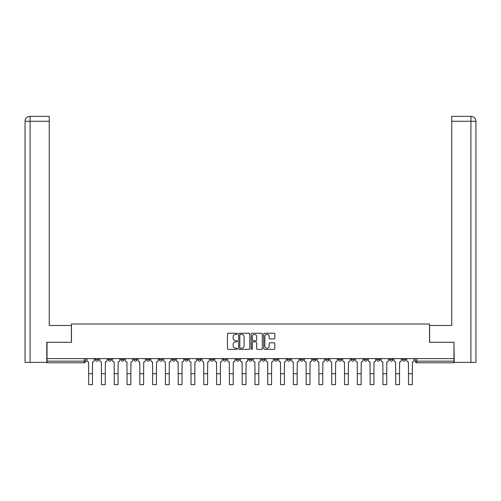 <?xml version="1.0" encoding="UTF-8"?>
<svg xmlns="http://www.w3.org/2000/svg" width="501" height="501" viewBox="0 0 501 501"><rect width="100%" height="100%" fill="white"/><g stroke="black" fill="none" stroke-linecap="round" stroke-linejoin="round"><path stroke-width="0.75" d="M237.38 333.823A0.564 0.564 0 0 0 236.816 333.259L228.262 333.259A0.808 0.808 0 0 0 227.454 334.061L227.454 348.552A0.808 0.808 0 0 0 228.262 349.36L236.816 349.36A0.564 0.564 0 0 0 237.38 348.796A0.564 0.564 0 0 0 236.816 348.233L235.708 348.233A2.574 2.574 0 0 1 233.134 345.652L233.134 344.444A2.574 2.574 0 0 1 235.708 341.87L236.816 341.87A0.564 0.564 0 0 0 237.38 341.306A0.564 0.564 0 0 0 236.816 340.743L235.708 340.743A2.574 2.574 0 0 1 233.134 338.169L233.134 336.96A2.574 2.574 0 0 1 235.708 334.386L236.816 334.386A0.564 0.564 0 0 0 237.38 333.823M402.384 358.61L402.384 359.511L405.666 359.511A1.641 1.641 0 0 1 404.025 361.152A1.641 1.641 0 0 1 402.384 359.511L402.384 358.61M364.002 359.511L364.002 358.61L364.002 359.511A1.641 1.641 0 0 0 365.642 361.152A1.641 1.641 0 0 1 364.002 359.511L367.283 359.511A1.641 1.641 0 0 1 365.642 361.152M351.207 359.511L351.207 358.61L351.207 359.511A1.641 1.641 0 0 0 352.848 361.152A1.641 1.641 0 0 1 351.207 359.511L354.489 359.511A1.641 1.641 0 0 1 352.848 361.152M312.831 358.61L312.831 359.511L316.112 359.511A1.641 1.641 0 0 1 314.471 361.152A1.641 1.641 0 0 1 312.831 359.511L312.831 358.61M300.036 358.61L300.036 359.511L303.318 359.511A1.641 1.641 0 0 1 301.677 361.152A1.641 1.641 0 0 1 300.036 359.511L300.036 358.61M236.065 358.61L236.065 359.511L239.346 359.511A1.641 1.641 0 0 1 237.706 361.152A1.641 1.641 0 0 1 236.065 359.511L236.065 358.61M210.476 358.61L210.476 359.511L213.758 359.511A1.641 1.641 0 0 1 212.117 361.152A1.641 1.641 0 0 1 210.476 359.511L210.476 358.61M197.682 358.61L197.682 359.511L200.964 359.511A1.641 1.641 0 0 1 199.323 361.152A1.641 1.641 0 0 1 197.682 359.511L197.682 358.61M184.888 358.61L184.888 359.511L188.169 359.511A1.641 1.641 0 0 1 186.529 361.152A1.641 1.641 0 0 1 184.888 359.511L184.888 358.61M172.1 358.61L172.1 359.511L175.375 359.511A1.641 1.641 0 0 1 173.734 361.152A1.641 1.641 0 0 1 172.1 359.511L172.1 358.61M159.305 358.61L159.305 359.511L162.581 359.511A1.641 1.641 0 0 1 160.946 361.152A1.641 1.641 0 0 1 159.305 359.511L159.305 358.61M146.511 359.511L146.511 358.61L146.511 359.511A1.641 1.641 0 0 0 148.152 361.152A1.641 1.641 0 0 1 146.511 359.511L149.793 359.511A1.641 1.641 0 0 1 148.152 361.152A1.641 1.641 0 0 0 149.793 359.511A1.641 1.641 0 0 1 148.152 361.152M133.717 359.511L133.717 358.61L133.717 359.511A1.641 1.641 0 0 0 135.358 361.152A1.641 1.641 0 0 1 133.717 359.511L136.998 359.511A1.641 1.641 0 0 1 135.358 361.152M120.923 359.511L120.923 358.61L120.923 359.511A1.641 1.641 0 0 0 122.563 361.152A1.641 1.641 0 0 1 120.923 359.511L124.204 359.511A1.641 1.641 0 0 1 122.563 361.152M274.028 338.933A0.808 0.808 0 0 0 274.83 338.125L274.83 334.061A0.808 0.808 0 0 0 274.028 333.259L264.528 333.259A0.808 0.808 0 0 0 263.72 334.061L263.72 348.552A0.808 0.808 0 0 0 264.528 349.36L274.028 349.36A0.808 0.808 0 0 0 274.83 348.552L274.83 343.642A0.808 0.808 0 0 0 274.028 342.834L269.964 342.834A0.808 0.808 0 0 0 269.156 343.642L269.156 346.078A2.154 2.154 0 0 1 267.002 348.233A2.154 2.154 0 0 1 264.847 346.078L264.847 336.54A2.154 2.154 0 0 1 267.002 334.386A2.154 2.154 0 0 1 269.156 336.54L269.156 338.125A0.808 0.808 0 0 0 269.964 338.933L274.028 338.933M30.091 362.386L25.05 362.386L25.05 121.267C25.344 118.28 26.985 116.639 29.966 116.351L49.242 116.351L49.242 121.267L30.091 121.267L30.091 362.386L46.781 362.386L46.781 342.289L71.468 342.289L71.468 324.003L429.532 324.003L429.532 342.289L453.969 342.289L453.969 358.61L47.031 358.61L47.031 361.152L85.821 361.152L85.821 358.61M47.031 342.289L47.031 358.61M249.799 334.061A0.808 0.808 0 0 0 248.991 333.259L239.491 333.259A0.808 0.808 0 0 0 238.689 334.061L238.689 348.552A0.808 0.808 0 0 0 239.491 349.36L248.991 349.36A0.808 0.808 0 0 0 249.799 348.552L249.799 334.061M252.009 333.259L261.509 333.259A0.808 0.808 0 0 1 262.311 334.061L262.311 348.552A0.808 0.808 0 0 1 261.509 349.36L257.445 349.36A0.808 0.808 0 0 1 256.637 348.552L256.637 342.678A0.808 0.808 0 0 0 255.836 341.87L253.137 341.87A0.808 0.808 0 0 0 252.329 342.678L252.329 348.796A0.564 0.564 0 0 1 251.765 349.36A0.564 0.564 0 0 1 251.201 348.796L251.201 334.061A0.808 0.808 0 0 1 252.009 333.259M415.179 358.61L415.179 361.152L453.969 361.152L453.969 362.793L416.819 362.793A1.641 1.641 0 0 1 415.179 361.152L415.179 358.61M453.969 358.61L453.969 361.152M84.181 358.61L84.181 362.793A1.641 1.641 0 0 0 85.821 361.152A1.641 1.641 0 0 1 84.181 362.793L47.031 362.793L47.031 361.152M405.666 358.61L405.666 359.511A1.641 1.641 0 0 1 404.025 361.152A1.641 1.641 0 0 0 405.666 359.511L405.666 358.61M392.872 358.61L392.872 359.511A1.641 1.641 0 0 1 391.231 361.152A1.641 1.641 0 0 1 389.59 359.511L392.872 359.511L392.872 358.61M389.59 358.61L389.59 359.511M380.077 358.61L380.077 359.511A1.641 1.641 0 0 1 378.437 361.152A1.641 1.641 0 0 1 376.796 359.511L380.077 359.511M376.796 358.61L376.796 359.511M367.283 358.61L367.283 359.511L367.283 358.61M354.489 358.61L354.489 359.511L354.489 358.61M341.695 358.61L341.695 359.511A1.641 1.641 0 0 1 340.054 361.152A1.641 1.641 0 0 1 338.419 359.511L341.695 359.511L341.695 358.61M338.419 358.61L338.419 359.511M328.9 358.61L328.9 359.511A1.641 1.641 0 0 1 327.266 361.152A1.641 1.641 0 0 1 325.625 359.511L328.9 359.511A1.641 1.641 0 0 1 327.266 361.152A1.641 1.641 0 0 0 328.9 359.511M325.625 358.61L325.625 359.511M316.112 358.61L316.112 359.511M303.318 358.61L303.318 359.511M290.524 358.61L290.524 359.511A1.641 1.641 0 0 1 288.883 361.152A1.641 1.641 0 0 1 287.242 359.511A1.641 1.641 0 0 0 288.883 361.152M287.242 358.61L287.242 359.511L290.524 359.511M277.729 358.61L277.729 359.511A1.641 1.641 0 0 1 276.089 361.152A1.641 1.641 0 0 1 274.448 359.511L277.729 359.511A1.641 1.641 0 0 1 276.089 361.152A1.641 1.641 0 0 0 277.729 359.511M274.448 358.61L274.448 359.511M264.935 358.61L264.935 359.511A1.641 1.641 0 0 1 263.294 361.152A1.641 1.641 0 0 1 261.654 359.511A1.641 1.641 0 0 0 263.294 361.152M261.654 358.61L261.654 359.511L264.935 359.511M252.141 358.61L252.141 359.511A1.641 1.641 0 0 1 250.5 361.152A1.641 1.641 0 0 1 248.859 359.511L252.141 359.511M248.859 358.61L248.859 359.511M239.346 358.61L239.346 359.511M226.552 358.61L226.552 359.511A1.641 1.641 0 0 1 224.911 361.152A1.641 1.641 0 0 1 223.271 359.511L226.552 359.511M223.271 358.61L223.271 359.511M213.758 358.61L213.758 359.511M200.964 358.61L200.964 359.511M188.169 358.61L188.169 359.511L188.169 358.61M175.375 358.61L175.375 359.511A1.641 1.641 0 0 1 173.734 361.152A1.641 1.641 0 0 0 175.375 359.511M162.581 358.61L162.581 359.511A1.641 1.641 0 0 1 160.946 361.152A1.641 1.641 0 0 0 162.581 359.511L162.581 358.61M149.793 358.61L149.793 359.511M136.998 358.61L136.998 359.511L136.998 358.61M124.204 358.61L124.204 359.511L124.204 358.61M108.128 358.61L108.128 359.511L111.41 359.511L111.41 358.61L111.41 359.511A1.641 1.641 0 0 1 109.769 361.152A1.641 1.641 0 0 1 108.128 359.511A1.641 1.641 0 0 0 109.769 361.152A1.641 1.641 0 0 0 111.41 359.511A1.641 1.641 0 0 1 109.769 361.152M95.334 358.61L95.334 359.511L98.616 359.511L98.616 358.61L98.616 359.511A1.641 1.641 0 0 1 96.975 361.152A1.641 1.641 0 0 1 95.334 359.511A1.641 1.641 0 0 0 96.975 361.152A1.641 1.641 0 0 0 98.616 359.511A1.641 1.641 0 0 1 96.975 361.152M240.38 334.386A0.564 0.564 0 0 0 239.816 334.95L239.816 347.669A0.564 0.564 0 0 0 240.38 348.233L241.545 348.233A2.574 2.574 0 0 0 244.119 345.652L244.119 336.96A2.574 2.574 0 0 0 241.545 334.386L240.38 334.386M256.637 336.578A2.154 2.154 0 0 0 254.483 334.424A2.154 2.154 0 0 0 252.329 336.578L252.329 339.941A0.808 0.808 0 0 0 253.137 340.743L255.836 340.743A0.808 0.808 0 0 0 256.637 339.941L256.637 336.578M86.93 358.61L86.93 360.332A1.641 1.641 0 0 0 88.571 361.972L88.69 384.649L92.466 384.649L92.466 373.746L88.69 373.746M94.226 358.61L94.226 360.332A1.641 1.641 0 0 1 92.585 361.972L92.466 373.746M71.386 342.289L71.386 325.481L49.242 325.481L49.242 121.267M29.972 116.351C26.979 116.645 25.338 118.286 25.05 121.267L25.05 313.175L25.05 121.267L30.091 121.267L30.091 116.351L49.242 116.351M429.614 342.289L429.614 325.481L451.758 325.481L451.758 116.351L471.021 116.351L470.909 121.267L451.758 121.267M475.95 313.175L475.95 121.267L475.95 362.386L454.219 362.386L453.969 342.289M470.909 362.386L470.909 121.267L475.95 121.267C475.656 118.28 474.015 116.639 471.034 116.351M99.724 358.61L99.724 360.332A1.641 1.641 0 0 0 101.365 361.972L101.484 384.649L105.26 384.649L105.26 373.746L101.484 373.746M107.02 358.61L107.02 360.332A1.641 1.641 0 0 1 105.379 361.972L105.26 373.746M112.518 358.61L112.518 360.332A1.641 1.641 0 0 0 114.153 361.972L114.278 384.649L118.048 384.649L118.048 373.746L114.278 373.746M119.814 358.61L119.814 360.332A1.641 1.641 0 0 1 118.173 361.972L118.048 373.746M125.306 358.61L125.306 360.332A1.641 1.641 0 0 0 126.947 361.972L127.072 384.649L130.842 384.649L130.842 373.746L127.072 373.746M132.608 358.61L132.608 360.332A1.641 1.641 0 0 1 130.968 361.972L130.842 373.746M138.101 358.61L138.101 360.332A1.641 1.641 0 0 0 139.741 361.972L139.867 384.649L143.637 384.649L143.637 373.746L139.867 373.746M145.403 358.61L145.403 360.332A1.641 1.641 0 0 1 143.762 361.972L143.637 373.746M150.895 358.61L150.895 360.332A1.641 1.641 0 0 0 152.536 361.972L152.661 384.649L156.431 384.649L156.431 373.746L152.661 373.746M158.197 358.61L158.197 360.332A1.641 1.641 0 0 1 156.556 361.972L156.431 373.746M163.689 358.61L163.689 360.332A1.641 1.641 0 0 0 165.33 361.972L165.455 384.649L169.225 384.649L169.225 373.746L165.455 373.746M170.991 358.61L170.991 360.332A1.641 1.641 0 0 1 169.351 361.972L169.225 373.746M176.484 358.61L176.484 360.332A1.641 1.641 0 0 0 178.124 361.972L178.25 384.649L182.02 384.649L182.02 373.746L178.25 373.746M183.786 358.61L183.786 360.332A1.641 1.641 0 0 1 182.145 361.972L182.02 373.746M189.278 358.61L189.278 360.332A1.641 1.641 0 0 0 190.919 361.972L191.044 384.649L194.814 384.649L194.814 373.746L191.044 373.746M196.58 358.61L196.58 360.332A1.641 1.641 0 0 1 194.939 361.972L194.814 373.746M202.072 358.61L202.072 360.332A1.641 1.641 0 0 0 203.713 361.972L203.838 384.649L207.608 384.649L207.608 373.746L203.838 373.746M209.374 358.61L209.374 360.332A1.641 1.641 0 0 1 207.733 361.972L207.608 373.746M214.866 358.61L214.866 360.332A1.641 1.641 0 0 0 216.507 361.972L216.626 384.649L220.402 384.649L220.402 373.746L216.626 373.746M222.162 358.61L222.162 360.332A1.641 1.641 0 0 1 220.528 361.972L220.402 373.746M227.661 358.61L227.661 360.332A1.641 1.641 0 0 0 229.301 361.972L229.42 384.649L233.197 384.649L233.197 373.746L229.42 373.746M234.956 358.61L234.956 360.332A1.641 1.641 0 0 1 233.316 361.972L233.197 373.746M240.455 358.61L240.455 360.332A1.641 1.641 0 0 0 242.096 361.972L242.215 384.649L245.991 384.649L245.991 373.746L242.215 373.746M247.751 358.61L247.751 360.332A1.641 1.641 0 0 1 246.11 361.972L245.991 373.746M253.249 358.61L253.249 360.332A1.641 1.641 0 0 0 254.89 361.972L255.009 384.649L258.785 384.649L258.785 373.746L255.009 373.746M260.545 358.61L260.545 360.332A1.641 1.641 0 0 1 258.904 361.972L258.785 373.746M266.044 358.61L266.044 360.332A1.641 1.641 0 0 0 267.684 361.972L267.803 384.649L271.58 384.649L271.58 373.746L267.803 373.746M273.339 358.61L273.339 360.332A1.641 1.641 0 0 1 271.699 361.972L271.58 373.746M278.838 358.61L278.838 360.332A1.641 1.641 0 0 0 280.472 361.972L280.598 384.649L284.374 384.649L284.374 373.746L280.598 373.746M286.134 358.61L286.134 360.332A1.641 1.641 0 0 1 284.493 361.972L284.374 373.746M291.626 358.61L291.626 360.332A1.641 1.641 0 0 0 293.267 361.972L293.392 384.649L297.162 384.649L297.162 373.746L293.392 373.746M298.928 358.61L298.928 360.332A1.641 1.641 0 0 1 297.287 361.972L297.162 373.746M304.42 358.61L304.42 360.332A1.641 1.641 0 0 0 306.061 361.972L306.186 384.649L309.956 384.649L309.956 373.746L306.186 373.746M311.722 358.61L311.722 360.332A1.641 1.641 0 0 1 310.081 361.972L309.956 373.746M317.214 358.61L317.214 360.332A1.641 1.641 0 0 0 318.855 361.972L318.98 384.649L322.75 384.649L322.75 373.746L318.98 373.746M324.516 358.61L324.516 360.332A1.641 1.641 0 0 1 322.876 361.972L322.75 373.746M330.009 358.61L330.009 360.332A1.641 1.641 0 0 0 331.649 361.972L331.775 384.649L335.545 384.649L335.545 373.746L331.775 373.746M337.311 358.61L337.311 360.332A1.641 1.641 0 0 1 335.67 361.972L335.545 373.746M342.803 358.61L342.803 360.332A1.641 1.641 0 0 0 344.444 361.972L344.569 384.649L348.339 384.649L348.339 373.746L344.569 373.746M350.105 358.61L350.105 360.332A1.641 1.641 0 0 1 348.464 361.972L348.339 373.746M355.597 358.61L355.597 360.332A1.641 1.641 0 0 0 357.238 361.972L357.363 384.649L361.133 384.649L361.133 373.746L357.363 373.746M362.899 358.61L362.899 360.332A1.641 1.641 0 0 1 361.259 361.972L361.133 373.746M368.392 358.61L368.392 360.332A1.641 1.641 0 0 0 370.032 361.972L370.158 384.649L373.928 384.649L373.928 373.746L370.158 373.746M375.694 358.61L375.694 360.332A1.641 1.641 0 0 1 374.053 361.972L373.928 373.746M381.186 358.61L381.186 360.332A1.641 1.641 0 0 0 382.827 361.972L382.952 384.649L386.722 384.649L386.722 373.746L382.952 373.746M388.482 358.61L388.482 360.332A1.641 1.641 0 0 1 386.847 361.972L386.722 373.746M393.98 358.61L393.98 360.332A1.641 1.641 0 0 0 395.621 361.972L395.74 384.649L399.516 384.649L399.516 373.746L395.74 373.746M401.276 358.61L401.276 360.332A1.641 1.641 0 0 1 399.635 361.972L399.516 373.746M406.774 358.61L406.774 360.332A1.641 1.641 0 0 0 408.415 361.972L408.534 384.649L412.31 384.649L412.31 373.746L408.534 373.746M414.07 358.61L414.07 360.332A1.641 1.641 0 0 1 412.429 361.972L412.31 373.746M416.819 358.61L416.819 362.793M25.05 121.267L25.05 313.175"/></g></svg>
